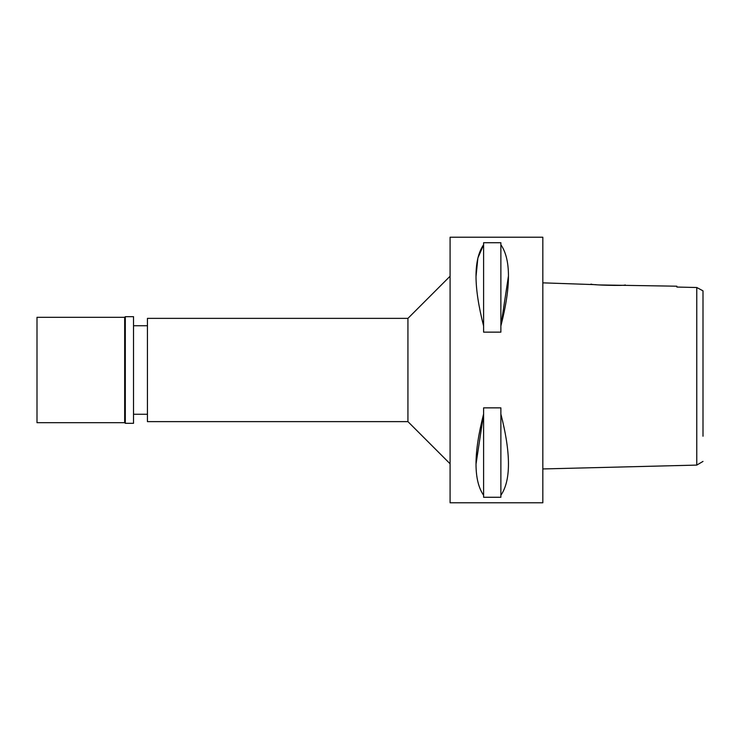<?xml version="1.0" encoding="UTF-8"?>
<svg xmlns="http://www.w3.org/2000/svg" width="740" height="740" viewBox="0 0 740 740"><rect width="100%" height="100%" fill="white"/><g stroke="black" fill="none" stroke-linecap="round" stroke-linejoin="round"><path stroke-width="1.11" d="M703 436.239L703 290.839L696.765 287.509L676.869 287.055L676.869 286.204L598.651 284.928M703 294.659L703 299.423M703 301.236L703 303.761M693.149 287.425L676.869 287.055L676.869 286.204M697.293 287.795L696.765 287.509L696.765 465.099L703 461.418M596.088 284.678L542.827 282.846L542.827 468.947L696.765 465.099M542.827 502.774L542.827 237.225L450.087 237.225L450.087 502.774L542.827 502.774M476.06 463.86L483.599 414.039C473.489 453.49 473.489 480.565 483.599 495.263L483.599 497.271L500.878 497.271L500.878 495.263C510.988 480.565 510.988 453.49 500.878 414.039L500.878 495.263M476.06 276.113L477.874 258.029L483.599 244.737C473.489 259.435 473.489 286.51 483.599 325.961L483.599 332.14L500.878 332.14L500.878 325.961C510.988 286.51 510.988 259.435 500.878 244.737L500.878 325.961L508.426 276.14M483.599 325.961L483.599 242.729L500.878 242.729L500.878 244.737M483.599 495.263L483.599 407.86L500.878 407.86L500.878 414.039M450.087 276.214L407.934 318.367L147.436 318.367L147.436 421.634L407.934 421.634L407.934 318.367M450.087 463.786L407.934 421.634M147.436 325.739L133.524 325.739M147.436 414.261L133.524 414.261M591.084 284.058C589.974 285.076 626.17 286.038 625.226 284.909M37 317.312L37 422.688L124.672 422.688L124.672 317.312L37 317.312M125.31 316.674L125.31 423.326L133.524 423.326L133.524 316.674L125.31 316.674L124.672 317.312M125.31 423.326L124.672 422.688"/></g></svg>

